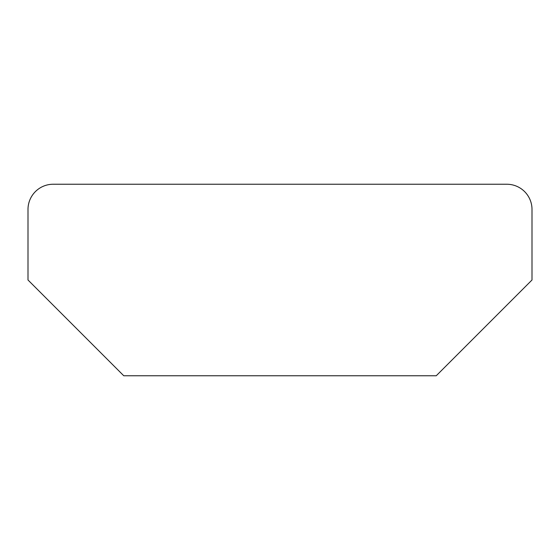 <?xml version="1.0" encoding="UTF-8"?>
<svg xmlns="http://www.w3.org/2000/svg" width="560" height="560" viewBox="0 0 560 560"><rect width="100%" height="100%" fill="white"/><g stroke="black" fill="none" stroke-linecap="round" stroke-linejoin="round"><path stroke-width="0.84" d="M123.76 375.76L436.24 375.76L532 280L532 209.44A25.2 25.2 0 0 0 506.8 184.24L53.2 184.24A25.2 25.2 0 0 0 28 209.44L28 280L123.76 375.76"/></g></svg>
